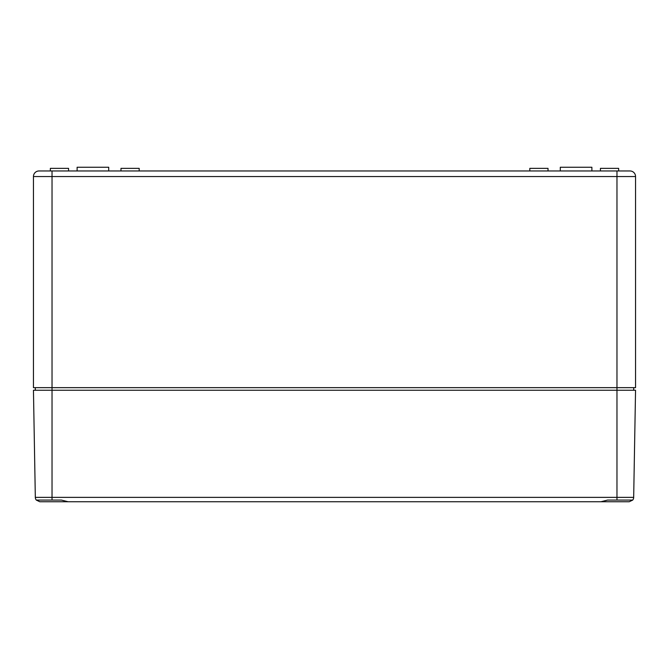 <?xml version="1.0" encoding="UTF-8"?>
<svg xmlns="http://www.w3.org/2000/svg" width="669" height="669" viewBox="0 0 669 669"><rect width="100%" height="100%" fill="white"/><g stroke="black" fill="none" stroke-linecap="round" stroke-linejoin="round"><path stroke-width="1" d="M627.631 170.963L629.972 170.963A5.578 5.578 0 0 1 635.55 176.541L635.55 387.652L33.45 387.652L33.45 176.541L52.031 176.541L52.031 390.253L33.45 390.253L35.323 497.368A4.457 4.457 0 0 0 36.302 500.078L39.78 501.75L81.953 501.75L39.78 501.75M617.713 170.963L616.969 170.963L616.969 176.541L635.55 176.541A5.578 5.578 0 0 0 629.972 170.963L52.031 170.963L52.031 176.541L616.969 176.541L616.969 390.253L52.031 390.253L52.031 500.078L36.302 500.078A4.457 4.457 0 0 1 35.323 497.368L616.969 497.368L616.969 390.253L635.55 390.253L633.677 497.368L616.969 497.368L616.969 500.078L607.561 500.078L600.921 501.75L68.079 501.75L61.439 500.078L52.031 500.078M33.45 176.541A5.578 5.578 0 0 1 39.028 170.963L52.031 170.963M108.713 170.963L108.713 167.25L77.119 167.25L77.119 170.963M139.185 170.963L139.185 168.362L120.98 168.362L120.98 170.963M548.02 170.963L548.02 168.362L529.815 168.362L529.815 170.963M68.573 170.963L68.573 168.362L50.359 168.362L50.359 170.963M618.641 170.963L618.641 168.362L600.428 168.362L600.428 170.963M633.694 387.652L633.694 390.253M35.306 387.652L35.306 390.253M591.881 170.963L591.881 167.25L560.288 167.25L560.288 170.963M81.953 501.75L629.22 501.75L632.698 500.078L616.969 500.078M632.698 500.078A4.457 4.457 0 0 0 633.677 497.368A4.457 4.457 0 0 1 632.698 500.078A4.457 4.457 0 0 0 633.677 497.368A4.457 4.457 0 0 1 632.698 500.078M635.55 176.541A5.578 5.578 0 0 0 629.972 170.963A5.578 5.578 0 0 1 635.55 176.541"/></g></svg>

